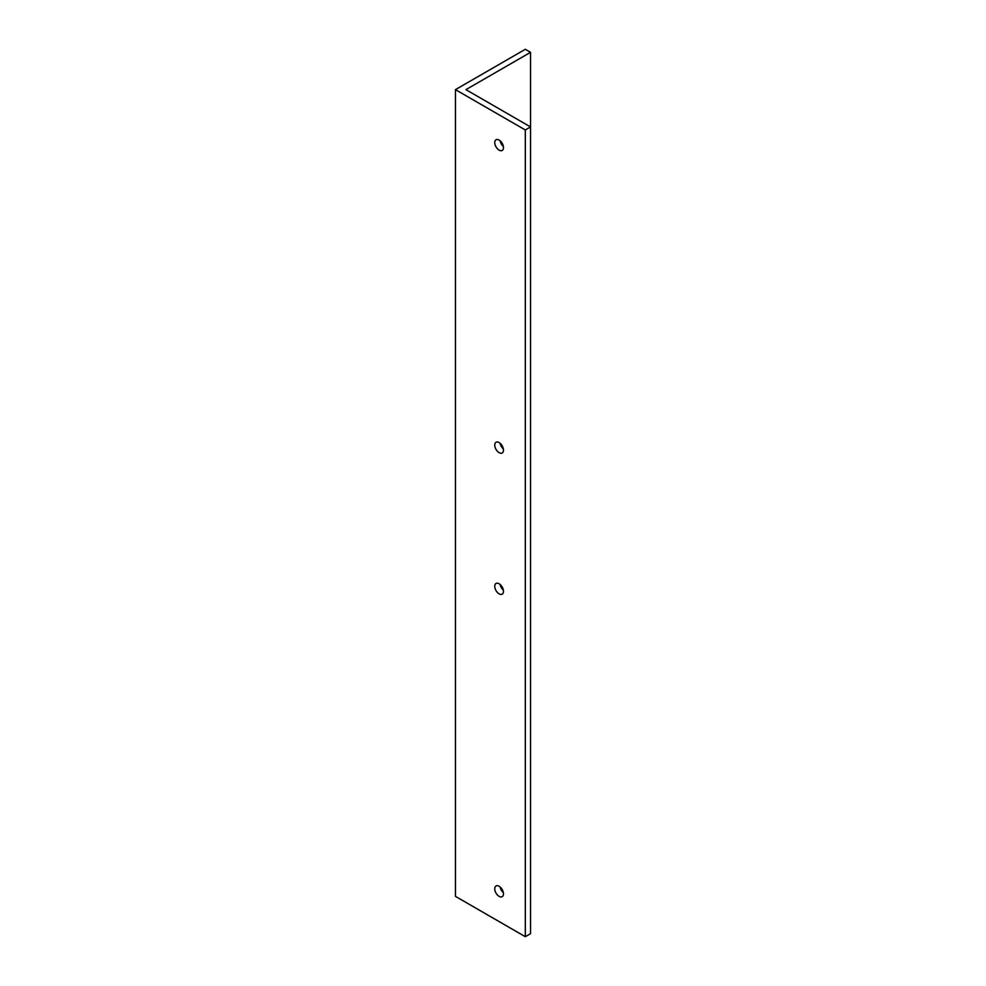 <?xml version="1.0" encoding="UTF-8"?>
<svg xmlns="http://www.w3.org/2000/svg" width="986" height="986" viewBox="0 0 986 986"><rect width="100%" height="100%" fill="white"/><g stroke="black" fill="none" stroke-linecap="round" stroke-linejoin="round"><path stroke-width="1.48" d="M499.113 442.578A6.175 3.562 -120 0 0 496.02 442.27A6.175 3.562 -120 0 0 495.083 447.225A6.175 3.562 -120 0 0 499.113 452.66A6.175 3.562 -120 0 0 502.207 452.968A6.175 3.562 -120 0 0 503.143 448.026A6.175 3.562 -120 0 0 499.113 442.578M500.099 443.281A6.175 3.562 -120 0 0 503.365 448.938M499.113 583.761A6.175 3.562 -120 0 0 496.02 583.453A6.175 3.562 -120 0 0 495.083 588.395A6.175 3.562 -120 0 0 499.113 593.843A6.175 3.562 -120 0 0 502.207 594.151A6.175 3.562 -120 0 0 503.143 589.197A6.175 3.562 -120 0 0 499.113 583.761M500.099 584.451A6.175 3.562 -120 0 0 503.365 590.121M499.113 886.278A6.175 3.562 -120 0 0 496.02 885.97A6.175 3.562 -120 0 0 495.083 890.925A6.175 3.562 -120 0 0 499.113 896.36A6.175 3.562 -120 0 0 502.207 896.668A6.175 3.562 -120 0 0 503.143 891.726A6.175 3.562 -120 0 0 499.113 886.278M500.099 886.981A6.175 3.562 -120 0 0 503.365 892.638M499.113 140.061A6.175 3.562 -120 0 0 496.02 139.753A6.175 3.562 -120 0 0 495.083 144.696A6.175 3.562 -120 0 0 499.113 150.143A6.175 3.562 -120 0 0 502.207 150.451A6.175 3.562 -120 0 0 503.143 145.497A6.175 3.562 -120 0 0 499.113 140.061M500.099 140.751A6.175 3.562 -120 0 0 503.365 146.421M530.554 52.32L525.316 49.3L455.446 89.64L455.446 896.36L525.316 936.7L530.554 933.68L530.554 126.947L465.922 89.64L530.554 52.32L530.554 126.947L525.316 129.967L525.316 936.7M455.446 89.64L525.316 129.967"/></g></svg>
